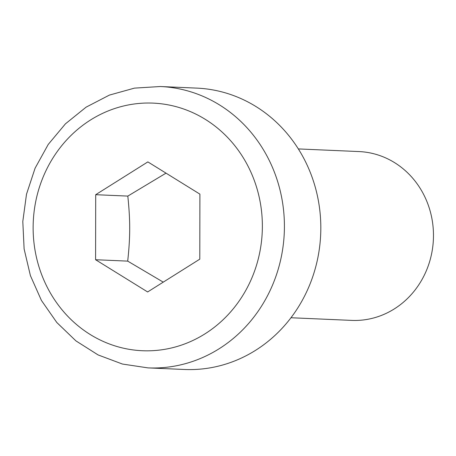 <?xml version="1.0" encoding="UTF-8"?>
<svg xmlns="http://www.w3.org/2000/svg" width="456" height="456" viewBox="0 0 456 456"><rect width="100%" height="100%" fill="white"/><g stroke="black" fill="none" stroke-linecap="round" stroke-linejoin="round"><path stroke-width="0.68" d="M298.338 148.924L359.014 151.569A84.491 78.136 92.5 0 1 431.285 215.557A84.491 78.136 92.5 0 1 394.28 308.929A84.491 78.136 92.5 0 1 351.65 320.391L290.974 317.747M160.307 86.52L196.713 88.111A140.819 130.222 92.5 0 1 317.171 194.758A140.819 130.222 92.5 0 1 255.497 350.373A140.819 130.222 92.5 0 1 184.441 369.48L148.035 367.889A140.819 130.222 -87.5 0 0 219.091 348.789A140.819 130.222 -87.5 0 0 280.765 193.173A140.819 130.222 -87.5 0 0 160.307 86.52L134.474 88.122L109.417 95.087L86.116 107.149L65.459 123.815L48.233 144.432L35.089 168.196L26.505 194.21L22.8 221.474L24.117 248.959L30.404 275.618L41.428 300.441L56.789 322.477L75.913 340.877L98.08 354.922L122.436 364.048L148.035 367.889M199.791 259.162L147.636 291.96L95.595 259.726L95.703 194.695L147.852 161.897L199.899 194.131L199.791 259.162M95.595 259.726L127.714 261.123L163.254 282.139M166.012 173.143L127.822 196.091L95.703 194.695M127.822 196.091C130.359 221.075 130.336 236.368 127.714 261.123M204.875 333.917A123.918 114.599 92.5 0 1 33.128 227.55A123.918 114.599 92.5 0 1 205.234 119.312A123.918 114.599 92.5 0 1 204.875 333.917"/></g></svg>
